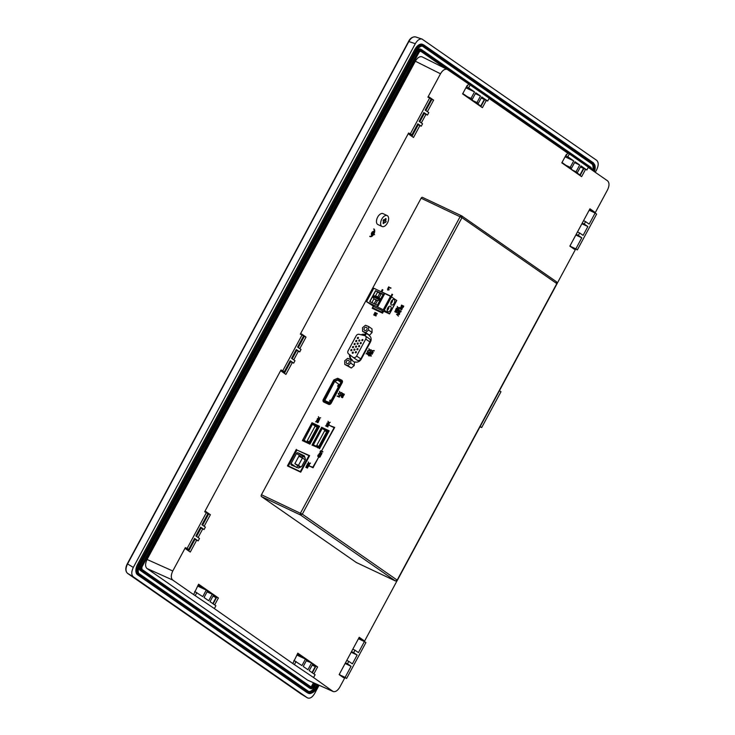 <?xml version="1.0" encoding="UTF-8"?>
<svg xmlns="http://www.w3.org/2000/svg" width="735" height="735" viewBox="0 0 735 735"><rect width="100%" height="100%" fill="white"/><g stroke="black" fill="none" stroke-linecap="round" stroke-linejoin="round"><path stroke-width="1.1" d="M372.314 231.856L371.304 233.464M326.377 424.683C327.25 425.326 327.764 425.197 327.948 424.288L328.37 425.547L328.765 424.334L327.139 423.571L326.68 425.014M328.37 425.547L328.499 424.123M327.415 424.031L326.9 424.674M328.444 425.593L327.883 425.528M328.021 424.334C327.838 425.243 327.314 425.381 326.45 424.729M376.182 315.361L375.879 315.921L373.628 314.856L375.815 315.462L374.207 313.781L376.77 313.698L374.933 312.43L377.257 313.542L376.972 314.084L374.648 313.808L376.256 315.407L374.721 313.854M374.758 312.752L376.724 313.689M373.628 314.856L375.952 315.976L376.256 315.407M377.193 313.496L376.972 314.084M376.899 314.038L374.648 313.808M396.211 308.378L397.727 307.818L397.267 306.412L398.067 307.717L399.574 307.57L398.195 308.084L398.581 309.417L397.8 308.14L396.211 308.378L397.837 308.195M399.5 307.515L398.122 308.029L398.774 309.049M397.267 306.412L398.03 307.726M400.988 311.034A0.799 0.652 124.8 0 1 400.235 312.109A1.378 1.13 124.8 0 1 399.739 311.897A4.061 3.344 124.8 0 1 398.986 310.381L399.197 310.005A12.495 10.29 -55.2 0 0 399.684 311.162A1.461 1.204 -55.2 0 0 400.143 311.704L400.612 310.675A0.956 0.781 124.8 0 1 400.988 311.034L401.053 311.08A0.956 0.781 -55.2 0 0 400.786 310.776M399.684 311.162L399.748 311.208A12.495 10.29 124.8 0 1 399.261 310.051L399.197 310.005M400.088 311.677A1.461 1.204 124.8 0 1 399.748 311.208M398.195 311.263L399.013 310.51M399.831 311.962A1.378 1.13 -55.2 0 0 400.309 312.154A0.799 0.652 -55.2 0 0 401.053 311.08M322.858 451.602L321.278 450.858A1.488 1.231 -55.2 0 0 320.644 450.821A1.102 0.91 -55.2 0 0 320.432 452.567L322.031 453.32L320.745 452.282A1.939 1.599 124.8 0 1 320.276 451.896L320.341 451.942A0.597 0.487 124.8 0 1 320.809 451.189A1.488 1.222 124.8 0 1 321.232 451.262L322.748 451.979M320.285 452.475L322.031 453.32M320.276 451.896A0.597 0.487 124.8 0 1 320.745 451.143L320.809 451.189M320.745 451.143A1.488 1.222 124.8 0 1 321.167 451.216L321.232 451.262M321.167 451.216L322.683 451.933M327.948 426.594A5.898 4.86 124.8 0 1 327.902 426.006L325.531 425.831L327.856 426.943L325.531 425.831M327.902 426.006L327.966 426.052A5.898 4.86 -55.2 0 0 328.012 426.64M341.839 395.09L343.585 395.467A2.343 1.929 -55.2 0 0 343.851 395.173L344.338 394.263L342.087 393.197L341.858 395.099M341.803 394.291L342.152 393.648L343.906 394.484L343.613 395.026A0.689 0.57 124.8 0 1 343.318 395.246L342.115 394.824M342.152 393.648L341.876 394.346M343.897 394.493L342.225 393.703M344.338 394.263L343.916 395.219A2.343 1.929 124.8 0 1 343.658 395.513L341.913 395.136M401.282 306.118L401.595 305.539L403.34 306.366L402.752 307.129L401.282 306.118L401.558 306.706M401.521 305.08L403.772 306.146L403.212 307.184A0.57 0.469 124.8 0 1 403.019 307.349L401.016 306.697L401.521 305.08M401.595 305.539L401.356 306.173M403.34 306.376L401.668 305.585M403.772 306.146L403.285 307.23A0.57 0.469 -55.2 0 1 403.092 307.395L403.019 307.349M401.347 307.019L403.092 307.395M368.896 348.666L369.65 349.979L371.129 349.768L369.751 350.283L370.33 351.247L369.42 350.393L367.831 350.632L369.347 350.071L368.896 348.666L369.687 349.97M367.831 350.632L369.457 350.448M370.128 351.615L369.815 350.338L371.129 349.768M398.48 312.77L398.774 312.228M398.719 312.154L398.407 312.733L399.592 313.294L398.719 312.154M398.627 311.732L399.675 313.753L397.424 312.697L398.627 311.732M398.885 311.861L399.739 313.808L397.81 313.257M397.424 312.697L397.966 312.963M316.767 420.154C317.639 420.797 318.163 420.659 318.338 419.749L318.935 420.126L318.273 420.999L318.769 421.008L319.155 419.804L317.538 419.042L317.07 420.475M318.769 421.008L318.889 419.593M317.814 419.501L317.29 420.135M318.834 421.063L318.273 420.999M318.411 419.795C318.227 420.714 317.704 420.843 316.84 420.2M401.145 309.573L402.008 308.571L400.382 307.882L400.162 309.15L400.263 307.588L402.357 308.489L401.218 309.619L401.797 309.701L402.082 308.103M400.419 308.856L399.73 308.718M400.134 308.581L400.456 307.928L401.953 308.489M341.729 396.744L342.74 396.652L342.437 397.212A0.68 0.56 124.8 0 1 342.234 397.341L341.683 396.973A0.707 0.579 124.8 0 1 341.729 396.744L341.803 396.799A0.707 0.579 -55.2 0 0 341.757 397.019L342.299 397.387M342.234 397.341L341.757 397.019M340.911 395.366L343.171 396.431L342.593 397.497A0.616 0.505 124.8 0 1 342.354 397.663L341.352 397.148A0.68 0.56 124.8 0 1 341.389 396.799L341.729 396.174L340.911 395.366M342.593 397.497L342.666 397.543A0.616 0.505 -55.2 0 1 342.427 397.708L341.352 397.148M341.977 396.294L341.803 396.799M342.731 396.661L342.041 396.34M343.171 396.431L342.666 397.543M340.737 395.706L341.72 396.183M319.155 418.004L318.402 416.69L318.852 418.096L317.345 418.656L318.935 418.417L319.642 419.639L319.256 418.307L320.635 417.792L319.155 418.004M318.402 416.69L319.201 417.994M320.635 417.792L319.33 418.362L319.642 419.639M318.962 418.472L317.345 418.656M340.287 392.692L339.524 391.378L339.983 392.784L338.467 393.344L340.057 393.106L340.764 394.337L340.388 392.995L341.554 392.867L340.287 392.692L339.524 391.378M341.757 392.481L340.452 393.05L340.764 394.337M340.094 393.161L338.467 393.344M339.432 396.808A2.315 1.902 124.8 0 1 339.405 396.229L337.016 396.046L339.34 397.157L337.016 396.046M339.405 396.229L339.469 396.275A2.315 1.902 -55.2 0 0 339.496 396.854M368.851 353.645A0.799 0.652 124.8 0 1 368.106 354.72A1.378 1.13 124.8 0 1 367.61 354.518A4.061 3.344 124.8 0 1 366.857 352.993L367.059 352.625A12.495 10.29 -55.2 0 0 367.546 353.783A1.461 1.204 -55.2 0 0 368.014 354.325L368.483 353.296A0.956 0.781 124.8 0 1 368.851 353.645L368.924 353.7A0.956 0.781 -55.2 0 0 368.658 353.388M367.546 353.783L367.619 353.829A12.495 10.29 124.8 0 1 367.132 352.671L367.059 352.625M367.959 354.298A1.461 1.204 124.8 0 1 367.619 353.829M366.058 353.884L366.884 353.122M367.702 354.582A1.378 1.13 -55.2 0 0 368.171 354.775A0.799 0.652 -55.2 0 0 368.924 353.7M309.003 463.28L308.241 461.966L308.7 463.372L307.184 463.932L308.773 463.693L309.481 464.915L309.104 463.583L310.271 463.454L309.003 463.28L308.241 461.966M310.473 463.068L309.169 463.629L309.481 464.915M308.81 463.748L307.184 463.932M318.365 457.73L312.844 467.175L309.545 466.109L313.046 467.782L318.365 457.73L313.046 467.782M309.545 466.109L312.972 467.736M339.892 395.944L340.627 394.585L339.827 395.467L338.229 393.785L339.634 395.825M340.627 394.585L339.965 396M338.229 393.785L339.836 395.448M371.561 354.123L372.47 353.094L370.863 352.322L370.385 353.149L371.57 353.094L371.129 353.921L370.036 353.397A3.684 3.032 124.8 0 1 370.109 352.975L370.844 351.982L372.783 352.91L371.561 354.123L372.232 354.215L372.507 352.534L372.856 352.956M370.036 353.397L371.193 353.967L371.57 353.094M370.458 353.195L370.927 352.377L372.535 353.14M369.834 355.492L370.256 354.702M370.201 354.637L369.742 355.483L371.175 355.63L370.201 354.637M369.558 353.985L371.322 355.979L368.602 355.777L369.99 354.435L369.558 353.985M369.742 353.645L371.386 356.025L368.602 355.777M374.032 350.926L371.726 350.595L374.106 350.981M371.726 350.595L373.187 352.506L371.35 350.668L374.234 350.558M373.187 352.506L371.791 350.641M399.261 314.534L397.01 314.249L399.325 314.58M396.946 314.194L398.407 316.114L396.569 314.277L399.454 314.167M398.407 316.114L397.01 314.249M316.978 422.313C317.685 422.809 318.163 422.579 318.42 421.605L318.053 421.256L317.704 422.331A1.093 0.9 124.8 0 1 317.152 421.816A19.285 15.876 124.8 0 1 316.666 420.604L316.427 420.953A10.593 8.719 -55.2 0 0 316.978 422.313L317.226 422.551M318.494 421.66C318.237 422.625 317.75 422.855 317.042 422.359M316.463 421.072L315.609 421.881M316.666 420.604L316.739 420.65A19.285 15.876 -55.2 0 0 317.217 421.862A1.387 1.139 -55.2 0 0 317.511 422.248M388.815 288.653L388.457 289.314L389.045 289.875L388.337 289.535L387.795 290.114L388.154 289.452L387.464 289.121L388.622 288.57L388.53 289.351M387.464 289.121L388.144 289.461M387.795 290.114L389.164 289.654M329.308 425.372L334.131 427.651L321.976 450.233L334.682 427.412L329.308 425.372L334.131 427.66M334.682 427.412L321.976 450.233M397.607 310.381L397.378 309.628L397.166 310.207L397.947 309.931M397.681 310.427L397.166 310.207M395.972 309.297L396.238 309.077A0.689 0.57 124.8 0 1 396.845 309.619L396.735 309.793A0.643 0.533 124.8 0 1 395.954 309.637L396.027 309.683A0.643 0.533 -55.2 0 0 396.147 309.858M397.46 309.288L398.177 309.72L397.644 310.712L395.614 309.784L396.183 308.737L397.46 309.288M396.183 308.737L397.084 309.545M397.653 309.279L398.251 309.766L397.718 310.758L396.845 310.418M398.251 309.766L397.727 309.325L398.251 309.766M395.687 309.83L396.918 310.032M397.157 309.591L396.248 308.792L397.157 309.591M396.661 309.187A0.689 0.57 -55.2 0 0 396.312 309.132L396.046 309.343M390.946 287.909L388.824 287.357L387.979 288.166L388.686 286.843L390.827 288.304M390.763 288.249L388.751 287.302L388.291 288.331M318.503 455.222L319.22 455.562L318.329 456.316L318.43 455.167L319.229 455.544M318.283 456.297L318.191 455.801M319.477 455.663L320.184 455.994L319.403 456.729A0.579 0.478 124.8 0 1 319.165 456.242L319.477 455.663L320.175 456.003M319.165 456.242L319.55 455.709M319.137 457.023A0.606 0.496 -55.2 0 0 320.129 456.683L320.616 455.773L318.356 454.708L317.897 455.571A0.919 0.753 -55.2 0 0 318.558 456.692L318.623 456.738A0.68 0.56 -55.2 0 0 318.916 456.536M320.616 455.773L320.203 456.729A0.707 0.579 -55.2 0 1 319.174 457.051L319.256 457.096M318.044 456.61A0.928 0.763 -55.2 0 0 318.623 456.738M318.558 456.692A0.68 0.56 -55.2 0 0 318.944 456.361L318.953 456.371A0.606 0.496 -55.2 0 0 319.192 457.041L319.1 456.995M318.126 455.746L318.43 455.167M305.788 467.267L307.405 468.039L308.084 466.78L306.458 466.018L305.99 467.442M307.405 468.039L307.809 466.569M306.118 467.056L306.477 466.403L307.754 467.019L307.414 467.653L306.118 467.056M306.477 466.403L306.201 467.111M307.138 466.679L306.541 466.449M307.478 468.085L305.852 467.322M328.765 422.533L328.012 421.219L328.462 422.625L326.946 423.195L328.545 422.956L329.252 424.178L328.867 422.846L330.245 422.331L328.765 422.533M328.012 421.219L328.802 422.533M330.245 422.331L328.94 422.891L329.252 424.178M328.573 423.011L326.946 423.195M373.205 231.323L371.294 234.612M369.99 351.872L369.328 353.287L367.381 351.468L369.2 352.736L369.99 351.872L369.328 353.287M367.592 351.073L369.19 352.754M373.922 228.879L373.793 229.109C374.795 230.101 374.804 231.69 373.83 233.886L372.939 233.271L374.097 230.799L371.405 235.806L372.81 233.509L373.702 234.125C372.424 236.119 371.175 236.826 369.944 236.257L369.815 236.495C371.129 237.102 372.461 236.339 373.821 234.208L374.584 234.741L373.95 233.978C375.006 231.626 374.988 229.926 373.922 228.879L373.683 229.063C374.685 230.046 374.694 231.635 373.711 233.831M374.097 230.799L371.533 235.889M372.801 233.528L373.582 234.07C372.314 236.064 371.056 236.771 369.834 236.211L369.962 236.587M373.812 234.226L374.584 234.741M395.228 311.557L396.441 312.099L396.781 311.465L395.503 310.85L395.219 311.548L395.568 310.896L396.854 311.521M396.781 311.465L396.165 311.125M396.34 310.758L397.111 311.227L396.431 312.485L394.814 311.713L395.485 310.464L396.34 310.758M396.836 311.015L396.431 312.485M394.879 311.769L396.496 312.531M319.514 454.57A0.992 0.818 -55.2 0 0 320.056 454.294A4.695 3.868 124.8 0 1 320.57 453.936L321.158 454.12L320.791 454.699A0.68 0.56 124.8 0 1 320.451 454.643L320.331 455.048A0.827 0.68 -55.2 0 0 321.259 453.587A0.808 0.671 -55.2 0 0 320.478 453.587A4.603 3.785 124.8 0 1 319.743 454.12L319.155 453.899A0.57 0.469 124.8 0 1 319.945 453.293L320.138 452.971A1.148 0.946 -55.2 0 0 319.514 454.57L319.587 454.616A0.992 0.818 -55.2 0 0 320.129 454.34A4.695 3.868 124.8 0 1 320.644 453.982L321.057 453.927M320.267 454.993A0.827 0.68 -55.2 0 0 321.02 454.947L321.094 455.002M321.02 454.947A1.102 0.91 -55.2 0 0 321.461 453.936L321.526 453.982M319.155 453.899L319.229 453.945A0.57 0.469 124.8 0 1 320.01 453.339M306.614 465.42C307.478 466.073 308.002 465.935 308.176 465.025L308.773 465.402L308.112 466.266L308.608 466.284L308.994 465.071L307.377 464.318L306.918 465.751M308.608 466.284L308.728 464.869M307.653 464.777L307.129 465.411M308.682 466.339L308.112 466.266M308.25 465.071C308.075 465.99 307.552 466.119 306.679 465.475M586.861 169.996L588.386 167.167L569.359 153.937L567.833 156.766L573.723 160.864L570.222 167.359L571.518 168.251L575.009 161.755L579.695 165.017L576.038 171.797L577.333 172.697L580.981 165.908L586.861 169.996L580.42 166.955M577.333 172.697L573.916 171.09L562.018 162.481M576.038 171.797L572.629 170.189M579.695 165.017L574.568 162.591M594.119 212.553L594.45 211.937L589.939 208.804L569.846 246.133L574.357 249.266L574.761 248.513L577.333 249.918L596.636 214.078L595.13 213.031L589.158 224.12L585.556 221.621L584.242 224.056L587.853 226.555L581.899 223.743M584.242 224.056L582.239 223.109M585.556 221.621L583.553 220.675M427.467 115.064L428.781 112.639L425.179 110.131L431.151 99.041L429.644 97.994L410.341 133.834L411.848 134.882L417.811 123.811L421.256 126.209L422.561 123.783L419.115 121.385L423.865 112.565L427.467 115.064L423.535 113.181M198.174 540.905L199.488 538.47L195.887 535.971L200.637 527.151L204.082 529.549L205.387 527.114L201.941 524.716L207.904 513.646L206.397 512.607L187.103 548.448L188.601 549.495L194.573 538.406L198.174 540.905L194.242 539.021M351.073 666.296L345.101 677.385L346.608 678.433L365.901 642.583L364.404 641.545L358.441 652.606L354.996 650.209L353.682 652.643L357.137 655.041L352.387 663.861L348.785 661.353L347.471 663.788L351.073 666.296L345.119 663.484M347.471 663.788L345.468 662.841M348.785 661.353L346.773 660.407M306.33 660.765L311.585 662.942L307.928 669.732L303.252 666.48L306.743 659.984L305.457 659.084L301.956 665.579L293.881 660.453M313.891 673.876L317.621 666.948L297.804 653.176L292.806 663.54L313.569 677.541L315.094 674.712L309.224 670.632L312.88 663.843L311.585 662.942M381.621 310.28L375.502 307.469M390.377 296.214L381.309 291.777M373.454 306.357L372.682 307.79L381.823 312.099L382.567 310.721M316.142 683.982L314.387 687.234A7.065 3.969 -64.7 0 1 308.627 691.516M422.432 46.158L591.693 163.822A7.065 3.969 -64.7 0 1 592.493 170.355M420.53 49.153A3.491 1.966 115.3 0 0 420.374 49.061A3.491 1.966 115.3 0 0 417.26 51.082L139.999 566.014A3.491 1.966 115.3 0 0 139.981 570.204L309.444 688.015A3.491 1.966 115.3 0 0 309.61 688.107A3.491 1.966 115.3 0 0 309.784 688.171M594.349 171.641A8.223 4.621 115.3 0 0 593.623 163.464L424.15 45.653A8.223 4.621 115.3 0 0 416.442 50.21L139.181 565.132A8.223 4.621 115.3 0 0 139.126 575.009L308.599 692.811L308.048 693.05L138.575 575.248A8.673 4.869 -64.7 0 1 138.63 564.829L415.891 49.897A8.673 4.869 -64.7 0 1 423.626 44.872L422.588 44.376A8.673 4.869 115.3 0 0 414.843 49.41L137.583 564.333A8.673 4.869 115.3 0 0 137.528 574.752L307 692.563A8.673 4.869 115.3 0 0 307.395 692.793L308.443 693.28A8.673 4.869 -64.7 0 1 308.048 693.05L307 692.563M422 39.047L415.514 36.897C413.143 36.438 410.92 37.99 408.825 41.546L127.559 563.929L133.32 567.411L415.312 43.696C417.425 40.14 419.657 38.597 422 39.047L596.71 160.368C598.694 162.316 598.685 165.439 596.655 169.757L595.286 172.302M319.073 685.277L314.672 693.472C312.283 697.386 309.876 698.856 307.46 697.873L301.111 693.978M133.32 567.411C131.299 571.72 131.28 574.853 133.274 576.791L307.46 697.873M420.411 51.009L446.035 68.824M313.468 682.787L311.971 685.562A1.883 1.057 -64.7 0 1 310.694 686.701M298.456 465.374L294.864 463.684L298.86 456.27L302.443 457.96L298.456 465.374L300.863 467.047M339.166 385.664L338.109 385.158L337.576 386.151L338.541 386.61L331.062 400.511L330.088 400.051L329.556 401.044L330.612 401.549M302.443 457.96L305.218 459.889M294.864 463.684L300.146 467.35M337.576 386.151L338.458 386.766M329.556 401.044L330.52 401.714M296.683 467.561A1.176 0.965 124.8 0 1 296.692 467.533L297.703 465.659M301.975 457.74L302.177 457.354A1.158 0.946 124.8 0 1 303.61 456.738L304.997 457.39M316.767 445.41L318.843 446.393L326.753 431.702L324.677 430.719L316.767 445.41L319.358 447.211M307.184 440.89L309.251 441.864L317.171 427.173L315.094 426.199L307.184 440.89L309.775 442.69M357.541 338.578A0.689 0.56 -55.2 0 0 358.257 337.411A0.689 0.56 -55.2 0 0 357.541 338.578M358.956 341.15A0.689 0.56 -55.2 0 0 359.672 339.983A0.689 0.56 -55.2 0 0 358.956 341.15M360.38 343.714A0.689 0.56 -55.2 0 0 361.096 342.547A0.689 0.56 -55.2 0 0 360.38 343.714M354.279 344.642A0.689 0.56 -55.2 0 0 354.996 343.475A0.689 0.56 -55.2 0 0 354.279 344.642M355.694 347.214A0.689 0.56 -55.2 0 0 356.411 346.047A0.689 0.56 -55.2 0 0 355.694 347.214M357.109 349.777A0.689 0.56 -55.2 0 0 357.826 348.611A0.689 0.56 -55.2 0 0 357.109 349.777M351.008 350.705A0.689 0.56 -55.2 0 0 351.725 349.538A0.689 0.56 -55.2 0 0 351.008 350.705M352.442 353.278A0.689 0.57 -55.2 0 0 353.158 352.111A0.689 0.57 -55.2 0 0 352.442 353.278M355.483 352.809A0.689 0.56 -55.2 0 0 356.199 351.642A0.689 0.56 -55.2 0 0 355.483 352.809M354.059 350.246A0.689 0.56 -55.2 0 0 354.775 349.079A0.689 0.56 -55.2 0 0 354.059 350.246M352.644 347.673A0.689 0.56 -55.2 0 0 353.36 346.507A0.689 0.56 -55.2 0 0 352.644 347.673M358.744 346.745A0.689 0.56 -55.2 0 0 359.461 345.579A0.689 0.56 -55.2 0 0 358.744 346.745M357.329 344.182A0.689 0.56 -55.2 0 0 358.046 343.015A0.689 0.56 -55.2 0 0 357.329 344.182M355.905 341.61A0.689 0.56 -55.2 0 0 356.622 340.443A0.689 0.56 -55.2 0 0 355.905 341.61M362.006 340.682A0.689 0.56 -55.2 0 0 362.722 339.524A0.689 0.56 -55.2 0 0 362.006 340.682M296.554 453.449A1.158 0.946 124.8 0 1 297.987 452.833L304.318 455.819L305.365 459.017A1.176 0.965 124.8 0 1 305.236 459.871L301.754 466.33L298.511 468.048L291.4 465.071A1.176 0.965 124.8 0 1 291.078 463.629L296.554 453.449L302.177 457.354M297.987 452.833L303.61 456.738M326.753 431.702L327.452 432.189M318.843 446.393L319.541 446.88M317.171 427.173L317.869 427.66M309.251 441.864L309.959 442.351M337.733 380.124L334.719 381.419L324.705 400.694L329.987 402.697L341.04 382.182L337.733 380.124L340.948 382.356M334.719 381.419L339.616 384.828M348.546 353.875L352.956 357.247A2.71 2.233 -55.2 0 0 353.03 357.293A2.71 2.233 -55.2 0 0 356.604 356.025L365.727 339.083A2.71 2.233 -55.2 0 0 365.249 335.895A2.71 2.233 -55.2 0 0 364.615 335.61L359.093 334.296A2.71 2.233 -55.2 0 0 356.153 335.849L348.133 350.742A2.71 2.233 -55.2 0 0 348.546 353.875M288.377 465.962L300.349 471.613L308.939 455.682L296.958 450.022L288.377 465.962L290.123 467.184M324.466 401.255L329.151 403.469A1.057 0.873 -55.2 0 0 330.447 402.909L341.49 382.393A1.057 0.873 -55.2 0 0 341.196 381.097L338.155 379.664A1.057 0.873 -55.2 0 0 337.457 379.664L334.756 380.831A1.057 0.873 -55.2 0 0 334.177 381.373L324.172 399.95A1.057 0.873 -55.2 0 0 324.466 401.255L329.078 404.461M365.58 330.529A1.773 1.461 -55.2 0 0 366.572 327.433A1.773 1.461 -55.2 0 0 364.551 330.346A1.773 1.461 -55.2 0 0 365.58 330.529M347.774 363.614A1.773 1.461 124.8 0 1 346.552 361.133A1.773 1.461 124.8 0 1 349.226 362.236A1.773 1.461 124.8 0 1 347.774 363.614M365.249 335.895L369.429 338.798A2.71 2.233 124.8 0 1 369.907 341.986L360.784 358.928A2.71 2.233 124.8 0 1 357.21 360.196A2.71 2.233 124.8 0 1 357.137 360.15L353.094 357.339M308.939 455.682L309.426 456.022M300.349 471.613L300.845 471.962M319.293 447.349L313.34 444.951L322.242 428.413L327.838 431.463L319.293 447.349M322.242 428.413L327.516 432.07M328.049 432.887L327.553 432.658L328.122 431.601A0.753 0.625 -55.2 0 0 327.92 430.673L328.995 431.142M317.658 447.799L318.65 447.881A0.753 0.625 -55.2 0 0 319.569 447.486L320.138 446.421L320.598 446.742M317.823 447.486L311.989 445.125L321.608 427.255L329.17 430.82L319.541 448.69M323.437 441.459L322.941 441.23L324.76 437.849L325.21 438.17M318.43 426.612L309.527 443.159L303.996 440.541L312.476 424.214L318.43 426.612M384.607 221.979L383.762 223.559A2.683 1.507 -64.7 0 1 383.468 223.477A2.683 1.507 -64.7 0 1 383.036 223.054L383.881 221.483L383.045 220.895A2.683 1.507 -64.7 0 1 383.78 219.535L384.616 220.114L385.471 218.543A2.683 1.507 -64.7 0 1 385.765 218.617A2.683 1.507 -64.7 0 1 386.187 219.039L385.342 220.619L386.178 221.198A2.683 1.507 -64.7 0 1 385.443 222.567L383.817 221.612M383.762 223.559L383.22 223.302M386.178 221.198L383.505 219.94M385.342 220.619L383.596 219.793M386.187 219.039L385.397 218.672M384.616 220.114L383.679 219.673M365.607 332.523L362.585 331.338L362.53 327.7L365.506 325.256L368.538 326.45L368.584 330.079L365.607 332.523L369.429 335.178M362.585 331.338L369.383 335.27M344.77 364.413L347.802 365.607L350.779 363.163L350.724 359.525L347.692 358.331L344.715 360.775L344.77 364.413L351.275 368.024L347.802 365.607M350.724 359.525L354.794 362.355M362.355 335.068A5.338 4.392 124.8 0 1 365.534 335.004L366.168 333.828M351.587 359.36A5.338 4.392 124.8 0 1 350.283 355.198M351.89 360.343L352.194 359.783L351.495 359.296A5.338 4.392 124.8 0 1 351.183 359.093A5.338 4.392 124.8 0 1 349.584 354.674M327.268 429.947L322.279 427.595A0.753 0.625 -55.2 0 0 321.36 427.99L312.448 444.537A0.753 0.625 -55.2 0 0 312.531 445.382M324.76 437.849L325.256 438.088M320.138 446.421L320.644 446.659M319.431 426.576A0.753 0.625 -55.2 0 0 319.119 426.107L311.952 423.139L302.682 440.348L304.51 441.597M302.682 440.348L304.437 441.56M387.464 215.75A6.036 3.39 115.3 0 0 387.189 215.594A6.036 3.39 115.3 0 0 381.548 219.6A6.036 3.39 115.3 0 0 382.044 226.509A6.036 3.39 115.3 0 0 387.556 222.751A6.036 3.39 115.3 0 0 387.464 215.75M261.44 496.548A1.507 0.845 -64.7 0 1 261.449 494.738L302.315 514.169L300.468 514.969L261.44 496.548L356.291 562.486L395.32 580.898L397.359 580.292L557.02 283.774L556.404 281.735M461.69 215.879L461.479 215.759A1.507 0.845 115.3 0 1 461.552 215.796L461.966 217.661L421.109 198.22A1.507 0.845 -64.7 0 1 422.45 197.347A1.507 0.845 -64.7 0 1 422.524 197.384L461.405 215.732M369.76 336.051L369.172 335.647A5.338 4.392 124.8 0 1 369.475 335.84A5.338 4.392 124.8 0 1 370.422 342.106L361.335 358.983A5.338 4.392 124.8 0 1 355.051 361.886L354.224 363.421L354.252 365.58L351.275 368.024M368.584 330.079L372.066 332.496L369.172 335.647M372.066 332.496L372.011 328.867L368.538 326.45M365.534 335.004L364.836 334.517L365.47 333.341M361.179 334.792A5.338 4.392 124.8 0 1 364.836 334.517M351.192 359.856L351.495 359.296M350.779 363.163L354.252 365.58M297.997 450.518L309.637 455.636L300.725 472.182L287.422 465.907L296.324 449.361M312.026 422.735L319.578 426.3L309.959 444.17L302.397 440.605L312.026 422.735L313.946 424.067M342.198 382.714L331.154 403.221A2.113 1.736 124.8 0 1 328.582 404.323L323.841 402.091A2.113 1.736 124.8 0 1 323.262 399.491L333.791 379.94L337.696 378.259L341.619 380.114A2.113 1.736 124.8 0 1 342.198 382.714M342.492 381.594L337.696 378.259M334.949 380.748L333.791 379.94M392.545 294.616L391.93 294.184L392.609 294.505L391.424 296.71M391.195 296.398L391.93 294.184M381.897 291.951L390.864 296.168M382.852 290.031L382.228 289.608L382.907 289.921L381.842 291.914M383.615 311.208L382.558 313.165L372.176 308.268L373.261 306.265M381.116 291.685L382.228 289.608M397.359 580.292L395.384 580.944A1.507 0.845 115.3 0 0 395.393 580.944A1.507 0.845 115.3 0 0 395.605 580.99M421.256 126.209L417.48 124.426M411.848 134.882L409.413 133.733M297.592 347.076L303.555 336.005L302.048 334.967L282.764 370.78L284.27 371.827L290.224 360.756L293.669 363.154L294.983 360.72L291.538 358.331L296.288 349.511L299.733 351.909L301.038 349.474L297.592 347.076M299.733 351.909L295.957 350.126M293.669 363.154L289.893 361.372M284.27 371.827L281.836 370.679M204.082 529.549L200.306 527.767M188.601 549.495L186.166 548.347M214.684 604.914L218.414 597.978L198.597 584.206L193.608 594.587L214.372 608.589L215.897 605.759L210.017 601.662L213.508 595.166L212.222 594.275L208.722 600.771L204.036 597.509L207.536 591.013L206.25 590.122L202.75 596.618L194.674 591.491M206.25 590.122L197.605 586.043M212.222 594.275L207.086 591.85M305.457 659.084L296.821 655.014M357.137 655.041L351.183 652.23M353.682 652.643L351.514 651.614M354.996 650.209L352.818 649.189M364.404 641.545L358.45 638.733M486.138 415.45L480.166 426.511L481.682 427.559L480.019 426.778M487.452 413.015L492.202 404.195M493.507 401.769L499.451 390.689M587.853 226.555L583.103 235.375L579.649 232.977L578.344 235.411L581.789 237.809L575.836 248.871L571.848 246.997M581.789 237.809L575.836 234.998M578.344 235.411L576.166 234.382M579.649 232.977L577.48 231.948M595.13 213.031L589.176 210.219M345.101 677.385L341.26 675.575M571.518 168.251L567.788 166.496M570.222 167.359L566.492 165.595M573.723 160.864L565.086 156.785M567.833 156.766L565.647 155.737M487.663 101.035L489.188 98.205L470.161 84.984L468.636 87.814L474.516 91.893L471.016 98.389L472.311 99.289L475.802 92.794L480.488 96.046L476.987 102.542L478.283 103.442L481.774 96.946L487.663 101.035L481.214 97.994M478.283 103.442L474.553 101.678M476.987 102.542L473.257 100.787M480.488 96.046L475.352 93.63M472.311 99.289L468.581 97.525M471.016 98.389L467.285 96.634M474.516 91.893L465.871 87.823M468.636 87.814L466.44 86.776M383.321 213.793A6.036 3.39 115.3 0 0 383.036 213.637A6.036 3.39 115.3 0 0 377.652 217.137A6.036 3.39 115.3 0 0 377.891 224.552L382.044 226.509M261.449 494.738L421.109 198.22M312.347 672.801L315.931 666.149L317.621 666.948M315.931 666.149L312.807 663.981M310.767 662.557L297.657 653.452M213.141 603.839L216.715 597.188L218.414 597.978M216.715 597.188L198.45 584.481M187.103 548.448L185.358 547.621L186.231 548.227L185.836 548.962L190.282 552.049L196.658 540.188M188.73 550.974L194.968 539.389M196.557 536.44L201.041 528.116M202.621 525.185L208.685 513.921L210.375 514.721L205.938 511.633L205.616 512.231M198.101 537.515L202.731 528.915M204.165 526.26L210.375 514.721M208.685 513.921L205.791 511.909M282.764 370.78L281.018 369.953L281.891 370.559L281.487 371.322L285.924 374.409L292.328 362.52M284.381 373.334L290.637 361.721M292.208 358.799L296.692 350.476M298.272 347.545L304.336 336.281L306.026 337.08L301.589 333.993L301.267 334.59M293.752 359.865L298.382 351.266M299.816 348.62L306.026 337.08M304.336 336.281L301.442 334.26M410.341 133.834L408.605 133.017L409.478 133.623L409.073 134.376L413.511 137.463L419.906 125.575M411.967 136.388L418.215 124.775M419.795 121.854L424.26 113.557M425.85 110.599L431.914 99.335L433.613 100.135L429.166 97.048L428.854 97.626M421.339 122.929L425.951 114.357M427.393 111.674L433.613 100.135M431.914 99.335L429.019 97.323M467.047 85.646L467.524 85.866L467.092 85.563L462.6 93.905L482.408 107.677L486.331 100.41M480.865 106.603L484.631 99.611M566.253 154.607L566.722 154.828L566.299 154.534L561.806 162.867L581.624 176.639L585.538 169.372M580.08 175.573L583.847 168.572M592.428 211.753L592.759 211.138L594.45 211.937M592.759 211.138L589.792 209.08M572.804 248.191L570.048 245.747M574.761 248.513L572.501 247.447M361.703 640.268L362.043 639.625L363.733 640.424L359.222 637.291L339.129 674.62L343.64 677.753L344.026 677.027L341.913 676.025M363.393 641.067L363.733 640.424M362.043 639.625L359.075 637.567M342.097 676.678L339.331 674.234M470.161 84.984L447.275 69.439C444.951 68.695 442.69 70.147 440.495 73.785L427.899 97.167L429.644 97.994M408.605 133.017L300.312 334.14L302.048 334.967M281.018 369.953L204.661 511.78L206.397 512.607M196.87 592.529L195.354 595.359M214.372 608.589L292.806 663.54M296.067 661.491L294.551 664.321M313.569 677.541L333.12 691.516C335.417 692.149 337.65 690.689 339.8 687.115L344.899 677.633L346.608 678.433M499.469 390.698L500.967 391.746L481.682 427.559M575.836 248.871L577.333 249.918M344.026 677.027L344.899 677.633M569.359 153.937L567.659 153.091L566.722 154.828M468.461 84.13L467.524 85.866M588.248 167.405L607.569 180.838C609.48 182.712 609.471 185.734 607.523 189.896L595.074 213.003M489.06 98.453L567.659 153.091M185.358 547.621L172.771 571.003C170.823 575.165 170.805 578.188 172.716 580.062L193.608 594.587M397.148 580.595L364.349 641.517M575.634 249.119L557.158 283.434M440.495 73.785L415.339 61.216L147.064 559.464L172.771 571.003M172.716 580.062L147.018 568.522L307.561 680.123L332.716 691.286M415.339 61.216C417.544 57.569 419.804 56.117 422.12 56.861L447.275 69.439M333.12 691.516L307.561 680.123M147.018 568.522C145.098 566.639 145.117 563.626 147.064 559.464M383.514 311.162L382.825 312.678M382.733 312.614L381.823 312.099M372.682 307.79L375.897 310.023M390.487 296.003L391.489 296.582M127.394 563.929L127.559 563.929C125.51 568.228 125.492 571.361 127.504 573.318L300.835 693.812A0.753 0.625 -55.2 0 0 300.863 693.831L307.34 697.8M213.242 595.672L216.044 597.629L212.966 596.177M198.092 585.143L203.145 588.662M207.27 591.519L209.117 592.805M216.044 597.629L212.819 603.619M312.448 664.642L315.26 666.59L312.182 665.138M297.298 654.113L302.351 657.623M306.477 660.489L308.038 661.573M315.26 666.59L312.026 672.58M358.717 638.228L361.556 640.203M194.637 539.205L188.629 550.368L186.047 548.576M207.656 514.114L202.3 524.965M200.692 527.95L196.245 536.219M303.665 336.722L297.951 347.324M296.343 350.31L291.896 358.579M290.288 361.556L284.28 372.728L281.698 370.927M423.93 113.365L419.474 121.633M417.866 124.619L411.857 135.782L409.276 133.99M430.885 99.528L425.537 110.379M589.433 209.741L592.144 211.625M484.291 99.445L480.763 105.996L462.811 93.52M583.498 168.407L579.97 174.967L575.395 171.788M377.331 305.163L380.078 300.064L372.461 296.471L369.714 301.57L377.331 305.163M380.454 299.365L383.201 294.266L375.585 290.674L372.838 295.773L380.454 299.365M390.505 296.288L373.793 288.221L366.554 301.672L374.923 307.193M381.052 310.078L389.541 313.909L384.276 310.225L366.554 301.672M396.634 300.422L390.515 296.26L383.275 309.711M390.551 309.959A3.013 1.7 -64.7 0 1 387.86 311.704A3.013 1.7 -64.7 0 1 387.611 308.259A3.013 1.7 -64.7 0 1 390.432 306.256A3.013 1.7 -64.7 0 1 390.551 309.959M394.171 303.233A3.013 1.7 115.3 0 0 394.052 299.531A3.013 1.7 115.3 0 0 391.231 301.534A3.013 1.7 115.3 0 0 391.479 304.988A3.013 1.7 115.3 0 0 394.171 303.233M377.588 306.927L384.828 293.476M388.337 307.129L388.925 307.405A2.784 1.562 115.3 0 1 387.143 310.354M387.667 308.14L388.925 307.405M391.957 300.404L392.545 300.679A2.784 1.562 115.3 0 1 390.772 303.628M391.286 301.423L392.545 300.679M375.585 290.674L383.183 294.294M372.994 295.847L375.723 290.775L380.996 294.184M377.818 296.949L379.655 293.55M379.159 297.583L381.189 293.807L377.579 292.107L375.548 295.883L379.159 297.583L380.482 299.31M372.461 296.471L380.059 300.091M369.87 301.644L372.599 296.572L373.959 298.833L377.367 300.909M374.198 303.674L376.035 300.275M375.539 304.308L377.569 300.532L373.959 298.833L371.928 302.609L375.842 304.455M373.049 295.865L375.548 295.883M381.189 293.807L383.165 294.322M380.004 300.192L377.569 300.532M139.42 573.897L308.93 692.195L139.457 574.393A7.515 4.226 -64.7 0 1 139.512 565.362L416.763 50.43A7.515 4.226 -64.7 0 1 423.819 46.268L593.292 164.08A7.515 4.226 -64.7 0 1 594.009 171.411M593.476 171.034A7.065 3.969 115.3 0 0 592.741 164.318L423.268 46.507A7.065 3.969 115.3 0 0 422.947 46.323C421.045 45.643 419.005 47.031 416.828 50.485L416.745 50.467M423.819 46.268L422.616 46.204M593.292 164.08L591.693 163.822M308.875 691.69A7.065 3.969 115.3 0 0 309.132 691.828A7.065 3.969 115.3 0 0 315.434 687.73L314.387 687.234M317.777 684.708L315.986 688.034L315.434 687.73L317.198 684.45M139.126 575.009L137.528 574.752M312.586 692.499A8.673 4.869 -64.7 0 1 308.443 693.28C312.063 693.665 314.699 692.012 316.372 688.318L318.136 684.864M424.113 45.157L593.623 163.464M416.442 50.21L414.843 49.41M424.15 45.653L423.626 44.872A8.673 4.869 -64.7 0 1 424.031 45.101L593.54 162.931L594.413 171.687M139.181 565.132L137.583 564.333M315.986 688.034A7.515 4.226 -64.7 0 1 308.93 692.195M308.599 692.811A8.223 4.621 115.3 0 0 316.307 688.263M133.274 576.791L127.504 573.318A0.753 0.625 -55.2 0 1 127.477 573.3L300.835 693.812A0.753 0.625 -55.2 0 1 300.808 693.794M415.312 43.696L408.568 41.454L127.293 563.837C125.253 568.008 125.317 571.159 127.477 573.3M141.864 569.349L311.3 687.124A1.883 1.057 115.3 0 0 311.337 687.142A1.883 1.057 115.3 0 0 313.018 686.049L311.971 685.562M447.238 69.421L420.824 51.055A1.883 1.057 115.3 0 0 420.732 51.009L419.18 52.111A2.334 1.314 -64.7 0 1 421.375 50.816L590.848 168.627A2.334 1.314 -64.7 0 1 591.28 169.509M421.375 50.816L420.668 50.981M315.104 683.513L313.569 686.361L313.018 686.049L314.525 683.265M312.421 688.208A3.491 1.966 -64.7 0 1 310.657 688.594A3.491 1.966 -64.7 0 1 310.492 688.502L309.444 688.015M591.739 169.831A3.041 1.709 115.3 0 0 591.179 168.012L421.706 50.2A3.041 1.709 115.3 0 0 418.849 51.882L141.598 566.814A3.041 1.709 115.3 0 0 141.57 570.461L311.043 688.263L310.492 688.502L139.981 570.204M421.66 49.704L591.179 168.012M141.57 570.461L141.019 570.7A3.491 1.966 -64.7 0 1 141.047 566.501L418.307 51.579L417.26 51.082M418.849 51.882L418.307 51.579A3.491 1.966 -64.7 0 1 421.421 49.557A3.491 1.966 -64.7 0 1 421.578 49.649L591.096 167.479L591.831 169.895M141.598 566.814L139.999 566.014M313.569 686.361A2.334 1.314 -64.7 0 1 311.374 687.657L141.91 569.846A2.334 1.314 -64.7 0 1 141.919 567.034L419.18 52.111M311.043 688.263A3.041 1.709 115.3 0 0 313.9 686.582L315.462 683.679M291.078 463.629L296.692 467.533M324.622 400.162L326.854 401.714M365.727 339.083L369.907 341.986M356.604 356.025L360.784 358.928M328.122 431.601L328.582 431.914M319.569 447.486L320.028 447.799M318.65 447.881L319.624 448.552M312.935 424.021L317.952 427.504M312.476 424.214L315.82 426.539M303.923 440.1L305.788 441.395M341.49 382.393L342.133 382.834M330.447 402.909L331.081 403.35M329.151 403.469L330.208 404.195M302.315 514.169L461.966 217.661L556.818 283.6L397.166 580.108L302.315 514.169M324.107 400.079L323.262 399.491M356.365 562.532L395.393 580.944A1.507 0.845 115.3 0 1 395.32 580.898L300.468 514.969A1.507 0.845 115.3 0 1 300.477 513.149L460.138 216.632A1.507 0.845 115.3 0 1 461.479 215.759L422.45 197.347M419.161 52.148L141.919 567.034L141.91 569.846M590.848 168.627L590.389 168.894M141.781 569.285L311.374 687.657M421.706 50.2L420.374 49.061M416.763 50.43L139.567 565.417C137.822 570.213 137.757 573.034 139.374 573.86L139.457 574.393M139.328 573.833L309.132 691.828M316.289 688.3L318.209 684.901M408.669 41.546L408.568 41.454C410.102 38.257 412.418 36.741 415.523 36.906M377.156 306.679L384.396 293.228M389.421 313.799L396.67 300.349M384.276 310.225L391.525 296.775M383.927 310.023L391.167 296.572M377.514 306.881L384.763 293.43M315.535 683.706L313.955 686.637L310.657 688.594L309.61 688.107M353.03 357.293L357.21 360.196M324.356 401.191L329.06 404.461M461.699 215.888L556.551 281.827L557.02 283.774M387.189 215.594L383.036 213.637M389.541 313.909L396.79 300.459"/></g></svg>
